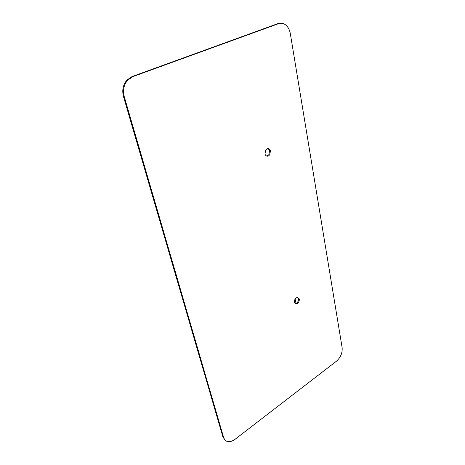 <?xml version="1.0" encoding="UTF-8"?>
<svg xmlns="http://www.w3.org/2000/svg" width="465" height="465" viewBox="0 0 465 465"><rect width="100%" height="100%" fill="white"/><g stroke="black" fill="none" stroke-linecap="round" stroke-linejoin="round"><path stroke-width="0.7" d="M295.147 299.024L296.013 303.401M265.904 155.641L266.765 156.135M265.777 149.922L264.957 153.909C265.591 155.909 266.753 156.589 268.445 155.961L269.7 154.857L270.479 150.741C269.351 148.19 267.788 147.917 265.777 149.922M268.072 148.562L269.636 150.573L268.863 154.688L266.532 156.048M132.885 76.609L278.512 23.692C281.122 22.808 283.569 23.273 285.847 25.087C288.178 27.08 289.672 29.946 290.329 33.666L342.13 347.628C342.536 352.894 340.665 357.399 336.521 361.131L234.953 439.384C229.507 442.982 225.752 442.401 223.677 437.641L222.968 437.1L123.463 96.482C121.888 90.216 123.045 84.746 126.928 80.073L127.695 80.149L132.885 76.609L132.112 76.539L277.611 23.715L280.366 23.273M127.695 80.149C123.806 84.833 122.65 90.309 124.225 96.586L223.677 437.641M297.542 297.356C295.385 297.966 294.357 299.611 294.455 302.285L296.199 303.866L297.426 303.43C298.89 302.233 299.501 300.721 299.257 298.89L297.542 297.356M132.112 76.539L126.928 80.073M222.968 437.1L225.31 440.396M297.803 297.368L298.472 298.542C298.606 301.221 297.588 302.878 295.415 303.517L295.13 303.5M124.225 96.586L123.463 96.482M278.512 23.692L277.611 23.715M299.257 298.89L298.472 298.542M270.479 150.741L269.636 150.573"/></g></svg>
